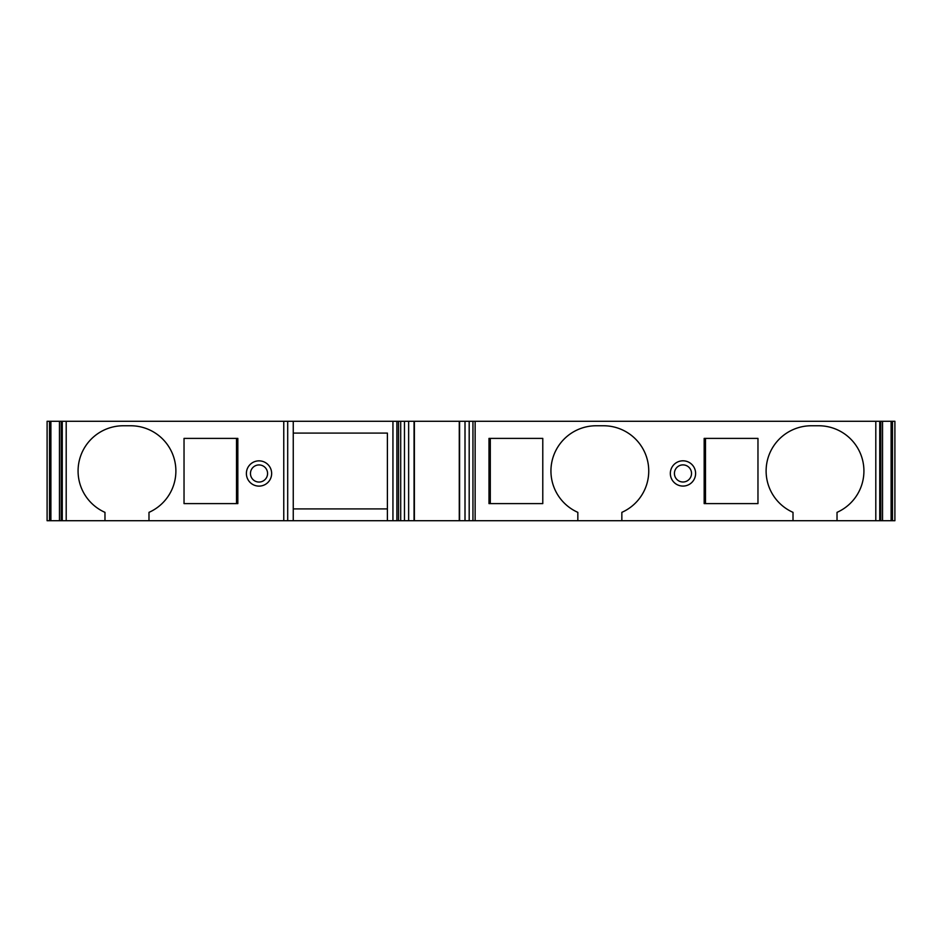 <?xml version="1.0" encoding="UTF-8"?>
<svg xmlns="http://www.w3.org/2000/svg" width="942" height="942" viewBox="0 0 942 942"><rect width="100%" height="100%" fill="white"/><g stroke="black" fill="none" stroke-linecap="round" stroke-linejoin="round"><path stroke-width="1.41" d="M408.64 421.286L459.272 421.286L459.272 520.714L400.703 520.714L400.703 421.286L408.64 421.286L408.64 520.714M47.1 421.286L61.218 421.286L61.218 520.714L47.1 520.714L47.1 421.286M61.218 520.714L61.218 421.286M66.199 421.286L66.199 520.714L61.466 520.714L61.466 421.286L400.703 421.286L400.703 520.714L387.397 520.714L387.397 508.904L293.256 508.904M459.272 421.286L469.187 421.286L469.187 520.714L459.272 520.714M469.187 520.714L472.955 520.714L472.955 421.286L469.187 421.286M472.955 421.286L879.734 421.286L879.734 520.714L472.955 520.714L472.955 421.286M879.734 520.714L880.652 520.714L880.652 421.286L882.548 421.286L882.548 520.714L880.534 520.714L880.652 421.286L879.734 421.286M882.548 421.286L891.744 421.286L891.744 520.714L882.548 520.714M892.486 421.286L892.486 520.714L894.9 520.714L894.9 421.286L891.744 421.286M287.699 421.286L287.699 520.714L293.256 520.714L293.256 421.286M148.989 520.714L104.974 520.714L104.974 512.354A45.24 45.24 0 0 1 123.308 425.76L130.644 425.76A45.24 45.24 0 0 1 148.989 512.354L148.989 520.714L283.766 520.714L283.766 421.286M236.513 503.605L236.513 438.395M293.256 433.096L387.397 433.096L387.397 508.904M621.85 520.714L621.85 512.354A45.24 45.24 0 0 0 603.504 425.76L596.168 425.76A45.24 45.24 0 0 0 577.835 512.354L577.835 520.714M490.299 438.395L490.299 503.605M705.487 438.395L705.487 503.605M793.011 520.714L793.011 512.354A45.24 45.24 0 0 1 811.356 425.76L818.692 425.76A45.24 45.24 0 0 1 837.026 512.354L837.026 520.714M542.78 503.605L542.78 438.395L488.992 438.395L488.992 503.605L542.78 503.605M59.452 520.714L59.452 421.286M704.169 503.605L704.169 438.395L757.969 438.395L757.969 503.605L704.169 503.605M892.486 520.714L891.744 520.714M387.397 433.096L387.397 520.714L293.256 520.714M404.471 520.714L404.471 421.286L404.471 520.714M287.699 520.714L283.766 520.714M691.534 473.449A8.56 8.56 0 0 0 678.699 466.031A8.56 8.56 0 0 0 678.699 480.856A8.56 8.56 0 0 0 691.534 473.449A8.56 8.56 0 0 1 682.985 481.998A8.56 8.56 0 0 1 674.425 473.449M475.133 421.286L475.133 520.714M398.513 421.286L398.513 520.714M414.374 520.714L414.374 421.286M267.575 473.485A8.56 8.56 0 0 0 254.74 466.078A8.56 8.56 0 0 0 254.74 480.903A8.56 8.56 0 0 0 267.575 473.485M237.831 503.605L184.031 503.605L184.031 438.395L237.831 438.395L237.831 503.605M66.199 520.714L104.974 520.714M414.068 421.286L414.068 520.714M392.944 520.714L392.944 421.286M396.888 520.714L396.888 421.286M875.801 421.286L875.801 520.714M50.892 520.714L50.892 421.286M465.007 520.714L465.007 421.286M880.782 421.286L880.782 520.714M891.108 520.714L891.108 421.286M50.267 520.714L50.267 421.286M459.578 520.714L459.578 421.286M49.514 520.714L49.514 421.286M62.266 421.286L62.266 520.714M695.608 473.449A12.635 12.635 0 0 1 676.662 484.388A12.635 12.635 0 0 1 676.662 462.498A12.635 12.635 0 0 1 695.608 473.449M271.649 473.485A12.635 12.635 0 0 1 252.703 484.423A12.635 12.635 0 0 1 252.703 462.546A12.635 12.635 0 0 1 271.649 473.485"/></g></svg>
